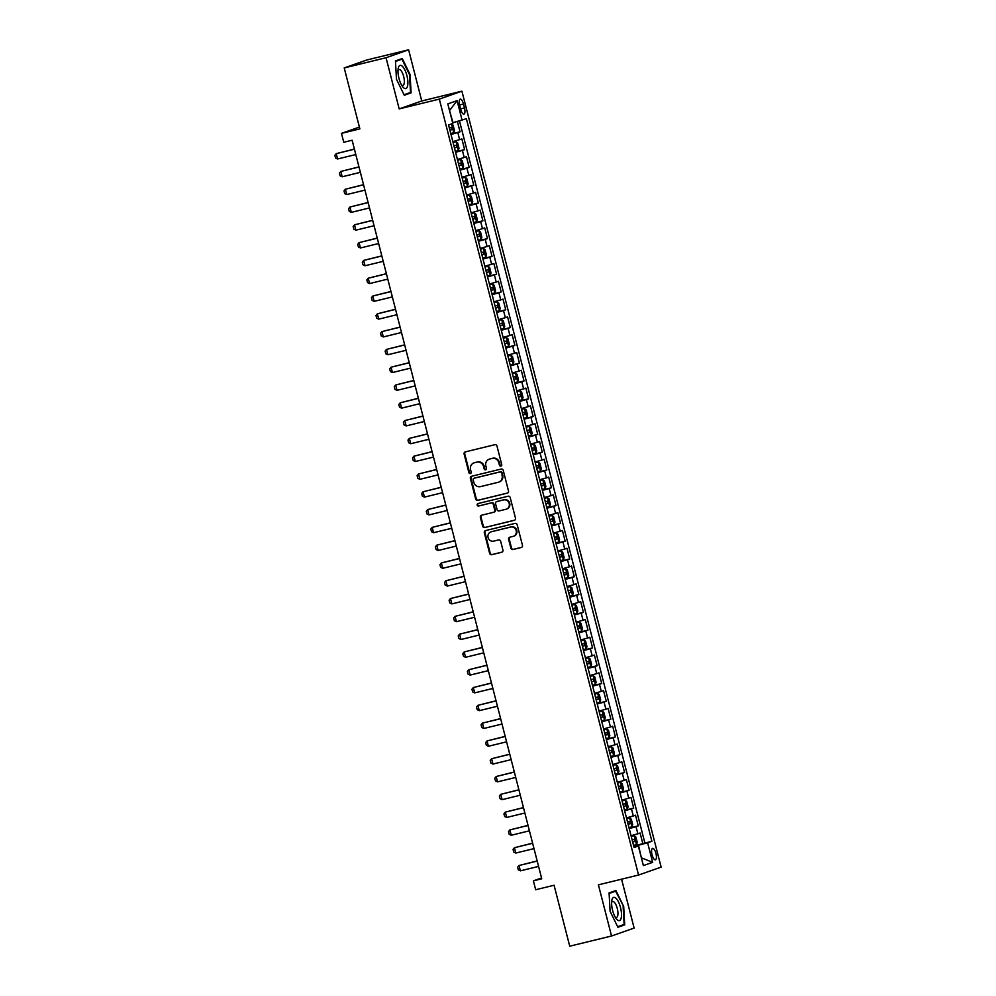 <?xml version="1.0" encoding="UTF-8"?>
<svg xmlns="http://www.w3.org/2000/svg" width="996" height="996" viewBox="0 0 996 996"><rect width="100%" height="100%" fill="white"/><g stroke="black" fill="none" stroke-linecap="round" stroke-linejoin="round"><path stroke-width="1.49" d="M500.901 466.103A1.257 1.183 -109.4 0 0 501.735 464.597L496.967 446.034A1.805 1.693 -109.4 0 0 494.875 444.689L465.319 451.898A1.805 1.693 -109.4 0 0 464.124 454.039L468.892 472.602A1.257 1.183 -109.4 0 0 470.461 473.511A1.257 1.183 -109.4 0 0 471.195 472.042L470.573 469.639A5.777 5.403 -109.4 0 1 474.395 462.767L476.86 462.169A5.777 5.403 -109.4 0 1 483.546 466.477L484.168 468.879A1.257 1.183 -109.4 0 0 485.737 469.788A1.257 1.183 -109.4 0 0 486.459 468.319L485.849 465.916A5.777 5.403 -109.4 0 1 489.671 459.044L492.124 458.446A5.777 5.403 -109.4 0 1 498.822 462.754L499.432 465.157A1.257 1.183 -109.4 0 0 500.901 466.103M655.953 853.41A5.889 2.067 76.3 0 0 652.604 848.38A5.889 2.067 76.3 0 0 652.044 854.78A5.889 2.067 76.3 0 0 655.393 859.809A5.889 2.067 76.3 0 0 655.953 853.41M510.886 548.174A1.805 1.693 -109.4 0 0 512.977 549.518L521.269 547.489A1.805 1.693 -109.4 0 0 522.464 545.347L517.173 524.73A1.805 1.693 -109.4 0 0 515.081 523.386L485.525 530.594A1.805 1.693 -109.4 0 0 484.33 532.736L489.621 553.353A1.805 1.693 -109.4 0 0 491.713 554.697L501.735 552.257A1.805 1.693 -109.4 0 0 502.93 550.103L500.664 541.289A1.805 1.693 -109.4 0 0 498.573 539.944L493.605 541.152A4.831 4.519 -109.4 0 1 490.804 531.926A4.831 4.519 -109.4 0 1 491.202 531.802L510.662 527.058A4.831 4.519 -109.4 0 1 513.463 536.284A4.831 4.519 -109.4 0 1 513.065 536.408L509.815 537.193A1.805 1.693 -109.4 0 0 508.62 539.346L510.886 548.174L511.496 547.949A1.805 1.693 -109.4 0 0 513.587 549.294L521.692 547.327M386.05 57.731L399.184 108.9L421.756 100.969L408.621 49.8L386.05 57.731L344.218 67.927L359.867 128.882L341.466 133.377L343.757 142.266L352.123 140.237L541.749 878.796L533.383 880.838L535.674 889.739L554.075 885.245L569.724 946.2L611.544 936.003L634.128 928.073L621.579 879.194M399.184 108.9L439.323 99.114L638.561 875.048L598.409 884.834L611.544 936.003M507.325 493.169A1.805 1.693 -109.4 0 0 508.52 491.016L503.229 470.398A1.805 1.693 -109.4 0 0 501.137 469.054L471.581 476.262A1.805 1.693 -109.4 0 0 470.386 478.416L475.677 499.021A1.805 1.693 -109.4 0 0 477.769 500.365L507.624 493.057M510.201 497.564L515.492 518.181A1.805 1.693 -109.4 0 1 514.297 520.323L484.741 527.531A1.805 1.693 -109.4 0 1 482.649 526.187L480.383 517.372A1.805 1.693 -109.4 0 1 481.578 515.218L493.568 512.293A1.805 1.693 -109.4 0 0 494.763 510.151L493.257 504.3A1.805 1.693 -109.4 0 0 491.165 502.955L478.69 505.993A1.257 1.183 -109.4 0 1 477.956 503.578A1.257 1.183 -109.4 0 1 478.055 503.553L508.109 496.22A1.805 1.693 -109.4 0 1 510.201 497.564M344.218 67.927L366.802 59.997L408.621 49.8M633.668 845.915L642.831 843.687L640.092 833.005L637.863 833.789L636.033 826.668L629.223 828.585M629.099 828.124L638.262 825.883L635.523 815.214L633.294 815.998L631.464 808.877L624.654 810.781M624.529 810.321L633.693 808.092L630.954 797.41L628.725 798.194L626.895 791.073L620.085 792.99M619.96 792.53L629.123 790.301L626.384 779.619L624.156 780.403L622.326 773.282L615.516 775.187M615.391 774.726L624.554 772.498L621.815 761.816L619.587 762.6L617.757 755.491L610.946 757.396M610.822 756.935L619.985 754.707L617.246 744.024L615.018 744.809L613.187 737.687L606.377 739.592M606.253 739.144L615.416 736.903L612.677 726.233L610.448 727.005L608.618 719.896L601.808 721.801M601.684 721.341L610.847 719.112L608.108 708.43L605.879 709.214L604.049 702.093L597.239 704.01M597.114 703.55L606.278 701.308L603.539 690.639L601.31 691.411L599.48 684.302L592.67 686.207M592.545 685.746L601.709 683.517L598.97 672.835L596.741 673.62L594.911 666.498L588.101 668.416M587.976 667.955L597.139 665.714L594.4 655.044L592.172 655.829L590.342 648.707L583.532 650.612M583.407 650.151L592.57 647.923L589.819 637.241L587.603 638.025L585.773 630.904L578.962 632.821M578.838 632.36L588.001 630.119L585.25 619.45L583.034 620.234L581.203 613.113L574.381 615.018M574.269 614.557L583.432 612.328L580.68 601.646L578.464 602.431L576.634 595.309L569.812 597.226M569.7 596.766L578.863 594.537L576.111 583.855L573.895 584.64L572.065 577.518L565.242 579.423M565.13 578.962L574.294 576.734L571.542 566.052L569.314 566.836L567.496 559.727L560.673 561.632M560.561 561.171L569.724 558.943L566.973 548.261L564.744 549.045L562.927 541.924L556.104 543.828M555.992 543.38L565.155 541.139L562.404 530.47L560.175 531.242L558.358 524.133L551.535 526.037M551.423 525.577L560.586 523.348L557.835 512.666L555.606 513.45L553.788 506.329L546.966 508.246M546.854 507.786L556.017 505.545L553.266 494.875L551.037 495.647L549.219 488.538L542.397 490.443M542.285 489.982L551.448 487.754L548.696 477.072L546.468 477.856L544.65 470.735L537.828 472.652M537.716 472.191L546.866 469.95L544.127 459.281L541.899 460.065L540.081 452.943L533.258 454.848M533.146 454.388L542.297 452.159L539.558 441.477L537.33 442.261L535.512 435.14L528.689 437.057M528.577 436.597L537.728 434.356L534.989 423.686L532.76 424.47L530.943 417.349L524.12 419.254M524.008 418.793L533.159 416.565L530.42 405.882L528.191 406.667L526.361 399.545L519.551 401.463M519.439 401.002L528.59 398.774L525.851 388.091L523.622 388.876L521.792 381.754L514.982 383.659M514.87 383.199L524.02 380.97L521.282 370.288L519.053 371.072L517.223 363.963L510.413 365.868M510.301 365.408L519.451 363.179L516.712 352.497L514.484 353.281L512.654 346.16L505.844 348.065M505.731 347.616L514.882 345.375L512.143 334.706L509.915 335.478L508.085 328.369L501.274 330.274M501.162 329.813L510.313 327.584L507.574 316.902L505.346 317.687L503.515 310.565L496.705 312.483M496.593 312.022L505.744 309.781L503.005 299.111L500.776 299.883L498.946 292.774L492.136 294.679M492.024 294.218L501.175 291.99L498.436 281.308L496.207 282.092L494.377 274.971L487.567 276.888M487.455 276.427L496.606 274.186L493.867 263.517L491.638 264.301L489.808 257.18L482.998 259.084M482.886 258.624L492.036 256.395L489.297 245.713L487.069 246.498L485.239 239.376L478.429 241.293M478.317 240.833L487.467 238.592L484.728 227.922L482.5 228.707L480.67 221.585L473.859 223.49M473.747 223.029L482.898 220.801L480.159 210.119L477.931 210.903L476.1 203.782L469.29 205.699M469.178 205.238L478.329 203.01L475.59 192.328L473.361 193.112L471.531 185.991L464.721 187.895M464.609 187.435L473.76 185.206L471.021 174.524L468.792 175.308L466.962 168.2L460.152 170.104M460.028 169.644L469.191 167.415L466.452 156.733L464.223 157.517L462.393 150.396L455.583 152.301M455.458 151.853L464.622 149.612L461.883 138.942L452.844 141.631M459.691 105.339L460.7 109.261A5.702 1.992 76.3 0 0 463.937 114.129A5.702 1.992 76.3 0 0 464.485 107.929L463.476 104.007A5.702 1.992 76.3 0 0 460.227 99.139A5.702 1.992 76.3 0 0 459.691 105.339M439.323 99.114L461.907 91.171L661.132 867.118L638.561 875.048M642.831 843.687L651.894 841.259L466.377 118.711L452.657 122.782M651.894 841.259L647.624 842.753L652.654 862.337L643.379 865.586L638.349 846.015L634.079 847.521L448.561 124.973L452.831 123.467L447.814 103.895L457.089 100.633L462.107 120.205M450.889 134.049L460.052 131.821L451.014 134.51M464.622 149.612L462.393 150.396M469.191 167.415L466.962 168.2M473.76 185.206L471.531 185.991M478.329 203.01L476.1 203.782M482.898 220.801L480.67 221.585M487.467 238.592L485.239 239.376M492.036 256.395L489.808 257.18M496.606 274.186L494.377 274.971M501.175 291.99L498.946 292.774M505.744 309.781L503.515 310.565M510.313 327.584L508.085 328.369M514.882 345.375L512.654 346.16M519.451 363.179L517.223 363.963M524.02 380.97L521.792 381.754M528.59 398.774L526.361 399.545M533.159 416.565L530.943 417.349M537.728 434.356L535.512 435.14M542.297 452.159L540.081 452.943M546.866 469.95L544.65 470.735M551.448 487.754L549.219 488.538M556.017 505.545L553.788 506.329M560.586 523.348L558.358 524.133M565.155 541.139L562.927 541.924M569.724 558.943L567.496 559.727M574.294 576.734L572.065 577.518M578.863 594.537L576.634 595.309M583.432 612.328L581.203 613.113M588.001 630.119L585.773 630.904M592.57 647.923L590.342 648.707M597.139 665.714L594.911 666.498M601.709 683.517L599.48 684.302M606.278 701.308L604.049 702.093M610.847 719.112L608.618 719.896M615.416 736.903L613.187 737.687M619.985 754.707L617.757 755.491M624.554 772.498L622.326 773.282M629.123 790.301L626.895 791.073M633.693 808.092L631.464 808.877M638.262 825.883L636.033 826.668M644.873 842.965L459.48 120.927M460.052 131.821L457.401 121.487M652.654 862.337L641.387 857.817L638.498 845.243L633.792 846.388M452.981 122.695L449.47 110.344M421.756 100.969L461.907 91.171M541.538 877.974L533.383 880.838M359.407 127.065L341.466 133.377M633.904 846.837L638.349 846.015M457.413 159.422L464.223 157.517M461.982 177.226L468.792 175.308M466.551 195.017L473.361 193.112M471.12 212.82L477.931 210.903M475.69 230.611L482.5 228.707M480.259 248.402L487.069 246.498M484.828 266.206L491.638 264.301M489.397 283.997L496.207 282.092M493.966 301.8L500.776 299.883M498.535 319.591L505.346 317.687M503.105 337.395L509.915 335.478M507.674 355.186L514.484 353.281M512.243 372.99L519.053 371.072M516.812 390.781L523.622 388.876M521.381 408.584L528.191 406.667M525.95 426.375L532.76 424.47M530.519 444.166L537.33 442.261M535.089 461.97L541.899 460.065M539.658 479.761L546.468 477.856M544.227 497.564L551.037 495.647M548.796 515.355L555.606 513.45M553.365 533.159L560.175 531.242M557.934 550.95L564.744 549.045M562.503 568.753L569.314 566.836M567.073 586.544L573.895 584.64M571.642 604.348L578.464 602.431M576.211 622.139L583.034 620.234M580.78 639.93L587.603 638.025M585.349 657.734L592.172 655.829M589.918 675.525L596.741 673.62M594.488 693.328L601.31 691.411M599.057 711.119L605.879 709.214M603.626 728.923L610.448 727.005M608.195 746.714L615.018 744.809M612.764 764.517L619.587 762.6M617.346 782.308L624.156 780.403M621.915 800.112L628.725 798.194M626.484 817.903L633.294 815.998M631.053 835.706L637.863 833.789M638.498 845.243L647.624 842.753M449.781 110.245L457.089 100.633M396.47 79.294L404.289 95.267L411.087 92.877L410.078 74.513L402.26 58.54L395.462 60.918L396.47 79.294M624.704 924.873L623.695 906.509L615.889 890.536L609.079 892.926L610.1 911.29L617.906 927.264L624.704 924.873L618.964 926.28M405.335 94.284L411.087 92.877M609.116 893.462L615.578 891.183L623.695 906.509M501.287 465.916A1.257 1.183 -109.4 0 1 500.042 464.945L499.432 462.542A5.777 5.403 -109.4 0 0 492.734 458.235L492.124 458.446M489.185 459.193L489.795 458.969A5.777 5.403 -109.4 0 1 490.281 458.832L492.734 458.235M473.922 462.916L474.532 462.692A5.777 5.403 -109.4 0 1 475.005 462.555L477.47 461.957A5.777 5.403 -109.4 0 1 484.156 466.265L484.778 468.668A1.257 1.183 -109.4 0 0 486.023 469.639M465.518 451.848A1.805 1.693 -109.4 0 0 464.734 453.827L469.502 472.39A1.257 1.183 -109.4 0 0 470.747 473.361M471.768 476.213A1.805 1.693 -109.4 0 0 470.996 478.192L476.287 498.809A1.805 1.693 -109.4 0 0 478.379 500.154L507.736 492.995M501.424 472.888A1.257 1.183 -109.4 0 0 499.955 471.942L474.009 478.267A1.257 1.183 -109.4 0 0 473.175 479.773L473.822 482.301A5.777 5.403 -109.4 0 0 480.52 486.608L498.249 482.288A5.777 5.403 -109.4 0 0 502.071 475.416L502.034 472.677A1.257 1.183 -109.4 0 0 500.565 471.731L499.955 471.942M474.42 478.13A1.257 1.183 -109.4 0 1 474.619 478.055L500.565 471.731M498.735 482.151L499.345 481.94A5.777 5.403 -109.4 0 0 502.681 475.204L502.071 475.416M502.034 472.677L502.681 475.204M514.72 520.161L484.741 527.531M481.778 515.169A1.805 1.693 -109.4 0 0 480.993 517.148L483.259 525.975A1.805 1.693 -109.4 0 0 485.351 527.32M494.178 512.081A1.805 1.693 -109.4 0 0 495.373 509.94L493.867 504.088A1.805 1.693 -109.4 0 0 491.775 502.731L478.69 505.993M478.329 503.478A1.257 1.183 -109.4 0 0 479.3 505.781M506.005 509.267A4.831 4.519 -109.4 0 0 509.143 503.304A4.831 4.519 -109.4 0 0 503.603 499.917L496.755 501.586A1.805 1.693 -109.4 0 0 495.56 503.739L497.066 509.591A1.805 1.693 -109.4 0 0 499.145 510.936L506.005 509.267M506.404 509.143L507.014 508.931A4.831 4.519 -109.4 0 0 504.213 499.706L503.603 499.917M497.066 501.474A1.805 1.693 -109.4 0 1 497.365 501.374L504.213 499.706M510.014 537.155A1.805 1.693 -109.4 0 0 509.242 539.135L511.496 547.949M513.463 536.284L514.073 536.072A4.831 4.519 -109.4 0 0 511.272 526.847L510.662 527.058M490.804 531.926L491.414 531.715A4.831 4.519 -109.4 0 1 491.812 531.59L511.272 526.847M485.724 530.544A1.805 1.693 -109.4 0 0 484.94 532.524L490.231 553.141A1.805 1.693 -109.4 0 0 492.323 554.486L502.146 552.095M451.549 123.927L453.093 125.172L454.462 130.513L453.703 132.717L450.765 133.564M449.906 130.19L452.172 129.555L451.624 127.413L449.358 128.048M354.402 149.089L336.237 153.633L337.607 158.974L355.796 154.542M337.607 158.974L335.552 158.015L334.868 155.339L336.237 153.633L354.427 149.201M406.903 75.596A11.952 4.183 76.3 0 0 401.986 65.96A11.952 4.183 76.3 0 0 398.151 68.786A11.952 4.183 76.3 0 0 398.973 78.373A11.952 4.183 76.3 0 0 402.459 86.465A11.952 4.183 76.3 0 0 407.252 87.001A11.952 4.183 76.3 0 0 406.903 75.596M401.463 84.897A8.18 2.864 76.3 0 0 402.894 85.419A8.18 2.864 76.3 0 0 403.679 76.518A8.18 2.864 76.3 0 0 399.023 69.521A8.18 2.864 76.3 0 0 397.989 70.641M395.499 61.466L401.961 59.187L409.53 74.675L410.501 92.466L404.027 94.745M396.881 60.42L401.961 59.187M615.976 898.268A11.952 4.183 76.3 0 0 611.768 900.782A11.952 4.183 76.3 0 0 616.076 918.461A11.952 4.183 76.3 0 0 617.147 919.694A11.952 4.183 76.3 0 0 621.479 913.556A11.952 4.183 76.3 0 0 615.976 898.268M615.092 916.893A8.18 2.864 76.3 0 0 616.512 917.416A8.18 2.864 76.3 0 0 617.744 910.73A8.18 2.864 76.3 0 0 614.171 902.127A8.18 2.864 76.3 0 0 612.64 901.517A8.18 2.864 76.3 0 0 611.606 902.637M623.147 906.671L624.131 924.462L617.645 926.741M610.511 892.416L615.578 891.183M455.346 151.367L458.272 150.521L459.032 148.304L457.662 142.963L455.981 141.619L453.055 142.465M455.981 141.619L453.031 142.378M454.475 147.981L456.741 147.346L456.193 145.204L453.927 145.852M358.971 166.892L340.806 171.436L342.176 176.778L360.365 172.345M342.176 176.778L340.122 175.806L339.437 173.142L340.806 171.436L358.996 167.004M459.915 169.158L462.841 168.312L463.601 166.108L462.231 160.767L460.55 159.41L457.625 160.256M460.55 159.41L457.6 160.182M459.044 165.784L461.31 165.137L460.762 163.008L458.496 163.643M363.54 184.683L345.375 189.228L346.745 194.569L364.934 190.136M346.745 194.569L344.691 193.61L344.006 190.933L345.375 189.228L363.565 184.795M464.485 186.962L467.41 186.115L468.17 183.899L466.8 178.558L465.12 177.213L462.194 178.06M465.12 177.213L462.169 177.973M463.613 183.575L465.879 182.94L465.331 180.799L463.065 181.446M368.109 202.487L349.945 207.031L351.314 212.372L369.504 207.927M351.314 212.372L349.26 211.401L348.575 208.737L349.945 207.031L368.134 202.599M469.054 204.753L471.98 203.906L472.739 201.702L471.369 196.361L469.689 195.004L466.763 195.851M469.689 195.004L466.738 195.776M468.182 201.379L470.448 200.731L469.9 198.602L467.634 199.237M372.678 220.278L354.514 224.822L355.883 230.163L374.073 225.731M355.883 230.163L353.829 229.205L353.144 226.528L354.514 224.822L372.703 220.39M473.623 222.556L476.549 221.697L477.308 219.494L475.939 214.152L474.308 212.833L471.332 213.654M476.574 221.647L474.308 212.833L471.307 213.567M472.751 219.17L475.017 218.535L474.47 216.393L472.204 217.028M377.247 238.081L359.083 242.626L360.452 247.967L378.642 243.522M360.452 247.967L358.398 246.996L357.713 244.331L359.083 242.626L377.272 238.193M478.192 240.347L481.118 239.501L481.877 237.285L480.508 231.956L478.839 230.599L475.901 231.446M478.839 230.599L475.876 231.371M477.321 236.961L479.586 236.326L479.039 234.197L476.773 234.832M381.817 255.872L363.652 260.417L365.022 265.758L383.211 261.326M365.022 265.758L362.967 264.787L362.283 262.122L363.652 260.417L381.841 255.984M482.761 258.138L485.687 257.292L486.446 255.088L485.077 249.747L483.409 248.402L480.47 249.249M483.409 248.402L480.446 249.162M481.89 254.764L484.156 254.129L483.608 251.988L481.342 252.623M386.386 273.676L368.221 278.22L369.591 283.549L387.78 279.117M369.591 283.549L367.536 282.59L366.852 279.913L368.221 278.22L386.411 273.776M487.33 275.942L490.256 275.095L491.016 272.879L489.646 267.551L487.978 266.193L485.04 267.04M487.978 266.193L485.015 266.965M486.459 272.555L488.725 271.92L488.177 269.791L485.911 270.426M390.955 291.467L372.79 296.011L374.172 301.352L392.349 296.92M374.172 301.352L372.106 300.381L371.421 297.717L372.79 296.011L390.98 291.579M491.9 293.733L494.825 292.886L495.585 290.683L494.215 285.342L492.547 283.997L489.609 284.844M492.547 283.997L489.584 284.756M491.028 290.359L493.294 289.724L492.746 287.583L490.48 288.218M395.524 309.258L377.36 313.802L378.741 319.143L396.918 314.711M378.741 319.143L376.675 318.185L375.99 315.508L377.36 313.802L395.549 309.37M496.469 311.536L499.394 310.69L500.166 308.474L498.784 303.133L497.116 301.788L494.178 302.635M497.116 301.788L494.153 302.547M495.597 308.15L497.863 307.515L497.315 305.386L495.049 306.021M400.093 327.062L381.929 331.606L383.311 336.947L401.488 332.515M383.311 336.947L381.244 335.976L380.559 333.311L381.929 331.606L400.118 327.174M501.038 329.327L503.964 328.481L504.735 326.277L503.354 320.936L501.685 319.579L498.747 320.438M501.685 319.579L498.722 320.351M500.166 325.953L502.432 325.319L501.884 323.177L499.619 323.812M404.662 344.853L386.498 349.397L387.88 354.738L406.057 350.306M387.88 354.738L385.813 353.779L385.128 351.102L386.498 349.397L404.687 344.965M505.607 347.131L508.533 346.284L509.305 344.068L507.923 338.727L506.292 337.42L503.316 338.229M508.558 346.222L506.292 337.42L503.304 338.142M504.735 343.745L507.001 343.11L506.454 340.968L504.188 341.616M409.232 362.656L391.067 367.2L392.449 372.541L410.626 368.109M392.449 372.541L390.382 371.57L389.697 368.906L391.067 367.2L409.256 362.768M510.176 364.922L513.102 364.075L513.874 361.872L512.492 356.531L510.824 355.174L507.885 356.02M510.824 355.174L507.873 355.945M509.305 361.548L511.571 360.901L511.023 358.772L508.757 359.407M413.801 380.447L395.649 384.991L397.018 390.332L415.195 385.9M397.018 390.332L394.951 389.374L394.267 386.697L395.649 384.991L413.826 380.559M514.745 382.725L517.671 381.879L518.443 379.663L517.061 374.322L515.393 372.977L512.454 373.824M515.393 372.977L512.442 373.737M513.874 379.339L516.14 378.704L515.592 376.563L513.326 377.21M418.37 398.251L400.218 402.795L401.587 408.136L419.764 403.691M401.587 408.136L399.521 407.165L398.836 404.5L400.218 402.795L418.395 398.363M519.314 400.517L522.24 399.67L523.012 397.466L521.643 392.125L519.962 390.768L517.024 391.615M519.962 390.768L517.011 391.54M518.443 397.143L520.709 396.495L520.161 394.366L517.895 395.001M422.939 416.042L404.787 420.586L406.156 425.927L424.333 421.495M406.156 425.927L404.09 424.968L403.405 422.292L404.787 420.586L422.964 416.154M523.884 418.32L526.809 417.461L527.581 415.257L526.212 409.916L524.531 408.572L521.593 409.418M524.531 408.572L521.58 409.331M523.012 414.934L525.278 414.299L524.73 412.157L522.464 412.792M427.508 433.845L409.356 438.389L410.726 443.73L428.903 439.286M410.726 443.73L408.659 442.759L407.974 440.095L409.356 438.389L427.533 433.957M528.453 436.111L531.378 435.264L532.15 433.048L530.781 427.72L529.1 426.363L526.162 427.209M529.1 426.363L526.149 427.135M527.581 432.725L529.847 432.09L529.299 429.961L527.033 430.596M432.077 451.636L413.925 456.18L415.295 461.522L433.472 457.089M415.295 461.522L413.228 460.55L412.543 457.886L413.925 456.18L432.102 451.748M533.022 453.902L535.948 453.055L536.72 450.852L535.35 445.511L533.669 444.166L530.731 445.013M533.669 444.166L530.719 444.926M532.15 450.528L534.416 449.893L533.868 447.752L531.603 448.387M436.646 469.44L418.494 473.984L419.864 479.313L438.041 474.88M419.864 479.313L417.797 478.354L417.112 475.677L418.494 473.984L436.671 469.539M537.591 471.706L540.517 470.859L541.289 468.643L539.919 463.314L538.238 461.957L535.3 462.804M538.238 461.957L535.288 462.729M536.72 468.319L538.985 467.684L538.438 465.555L536.172 466.19M441.216 487.231L423.063 491.775L424.433 497.116L442.61 492.684M424.433 497.116L422.366 496.145L421.682 493.481L423.063 491.775L441.24 487.343M542.16 489.497L545.086 488.65L545.858 486.446L544.488 481.105L542.845 479.786L539.869 480.607M545.111 488.6L542.845 479.786L539.857 480.52M541.289 486.123L543.555 485.488L543.007 483.346L540.741 483.981M445.785 505.022L427.633 509.579L429.002 514.907L447.179 510.475M429.002 514.907L426.935 513.948L426.251 511.272L427.633 509.579L445.81 505.134M546.729 507.3L549.655 506.454L550.427 504.237L549.057 498.896L547.377 497.552L544.439 498.398M547.377 497.552L544.426 498.311M545.858 503.914L548.124 503.279L547.576 501.15L545.31 501.785M450.354 522.825L432.202 527.37L433.571 532.711L451.748 528.278M433.571 532.711L431.505 531.74L430.82 529.075L432.202 527.37L450.379 522.937M551.298 525.091L554.224 524.245L554.996 522.041L553.627 516.7L551.983 515.38L549.008 516.202M554.249 524.195L551.983 515.38L548.995 516.115M550.427 521.717L552.693 521.082L552.145 518.941L549.879 519.576M454.923 540.616L436.771 545.161L438.14 550.502L456.317 546.069M438.14 550.502L436.074 549.543L435.389 546.866L436.771 545.161L454.948 540.728M555.868 542.895L558.793 542.048L559.565 539.832L558.196 534.491L556.515 533.146L553.577 533.993M556.515 533.146L553.564 533.906M554.996 539.508L557.262 538.873L556.714 536.732L554.448 537.379M459.492 558.42L441.34 562.964L442.71 568.305L460.887 563.873M442.71 568.305L440.643 567.334L439.958 564.67L441.34 562.964L459.517 558.532M560.437 560.686L563.363 559.839L564.134 557.635L562.765 552.294L561.084 550.937L558.146 551.784M561.084 550.937L558.134 551.709M559.565 557.312L561.831 556.664L561.283 554.535L559.017 555.17M464.061 576.211L445.909 580.755L447.279 586.096L465.456 581.664M447.279 586.096L445.212 585.138L444.527 582.461L445.909 580.755L464.086 576.323M565.006 578.489L567.932 577.643L568.704 575.427L567.334 570.086L565.653 568.741L562.728 569.588M565.653 568.741L562.703 569.5M564.134 575.103L566.4 574.468L565.853 572.327L563.587 572.974M468.63 594.014L450.478 598.559L451.848 603.9L470.025 599.455M451.848 603.9L449.781 602.929L449.096 600.264L450.478 598.559L468.655 594.126M569.575 596.28L572.501 595.434L573.273 593.23L571.903 587.889L570.222 586.532L567.297 587.379M570.222 586.532L567.272 587.304M568.704 592.906L570.969 592.259L570.422 590.13L568.156 590.765M473.2 611.805L455.048 616.35L456.417 621.691L474.594 617.259M456.417 621.691L454.35 620.732L453.666 618.055L455.048 616.35L473.225 611.918M574.144 614.084L577.07 613.225L577.842 611.021L576.472 605.68L574.792 604.335L571.866 605.182M574.792 604.335L571.841 605.095M573.273 610.697L575.539 610.062L574.991 607.921L572.725 608.556M477.769 629.609L459.617 634.153L460.986 639.494L479.163 635.05M460.986 639.494L458.919 638.523L458.235 635.859L459.617 634.153L477.794 629.721M578.713 631.875L581.652 631.028L582.411 628.812L581.042 623.484L579.361 622.127L576.435 622.973M579.361 622.127L576.41 622.898M577.842 628.488L580.108 627.854L579.56 625.725L577.294 626.36M482.338 647.4L464.186 651.944L465.555 657.285L483.745 652.853M465.555 657.285L463.501 656.314L462.804 653.65L464.186 651.944L482.363 647.512M583.283 649.666L586.221 648.819L586.98 646.616L585.611 641.275L583.93 639.93L581.004 640.777M583.93 639.93L580.979 640.689M582.411 646.292L584.677 645.657L584.129 643.516L581.863 644.151M486.907 665.203L468.755 669.748L470.124 675.076L488.314 670.644M470.124 675.076L468.07 674.118L467.373 671.441L468.755 669.748L486.932 665.303M587.852 667.469L590.79 666.623L591.549 664.407L590.18 659.078L588.536 657.758L585.573 658.568M590.802 666.561L588.536 657.758L585.548 658.493M586.98 664.083L589.259 663.448L588.698 661.319L586.432 661.954M491.476 682.995L473.324 687.539L474.694 692.88L492.883 688.448M474.694 692.88L472.639 691.909L471.942 689.244L473.324 687.539L491.501 683.107M592.421 685.26L595.359 684.414L596.118 682.21L594.749 676.869L593.068 675.525L590.142 676.371M593.068 675.525L590.118 676.284M591.549 681.887L593.828 681.252L593.267 679.11L591.002 679.745M496.045 700.786L477.893 705.342L479.263 710.671L497.452 706.239M479.263 710.671L477.209 709.712L476.524 707.036L477.893 705.342L496.07 700.898M596.99 703.064L599.928 702.217L600.688 700.001L599.318 694.66L597.687 693.353L594.712 694.162M599.941 702.155L597.687 693.353L594.687 694.075M596.118 699.678L598.397 699.043L597.849 696.914L595.571 697.549M500.615 718.589L482.462 723.133L483.832 728.474L502.021 724.042M483.832 728.474L481.778 727.503L481.093 724.839L482.462 723.133L500.639 718.701M601.559 720.855L604.497 720.008L605.257 717.805L603.887 712.464L602.207 711.107L599.281 711.966M602.207 711.107L599.256 711.879M600.688 717.481L602.966 716.846L602.418 714.705L600.14 715.34M505.184 736.38L487.032 740.924L488.401 746.265L506.591 741.833M488.401 746.265L486.347 745.307L485.662 742.63L487.032 740.924L505.221 736.492M606.128 738.659L609.066 737.812L609.826 735.596L608.456 730.255L606.776 728.91L603.85 729.757M606.776 728.91L603.825 729.67M605.257 735.272L607.535 734.637L606.987 732.496L604.709 733.143M509.753 754.184L491.601 758.728L492.97 764.069L511.16 759.637M492.97 764.069L490.916 763.098L490.231 760.434L491.601 758.728L509.79 754.296M610.697 756.45L613.636 755.603L614.395 753.399L613.026 748.058L611.345 746.701L608.419 747.548M611.345 746.701L608.394 747.473M609.838 753.076L612.104 752.428L611.556 750.299L609.278 750.934M514.322 771.975L496.17 776.519L497.539 781.86L515.729 777.428M497.539 781.86L495.485 780.901L494.8 778.225L496.17 776.519L514.359 772.087M615.267 774.253L618.205 773.406L618.964 771.19L617.595 765.849L615.914 764.505L612.988 765.351M615.914 764.505L612.963 765.264M614.408 770.867L616.673 770.232L616.126 768.09L613.847 768.738M518.891 789.778L500.739 794.322L502.109 799.663L520.298 795.219M502.109 799.663L500.054 798.692L499.37 796.028L500.739 794.322L518.928 789.89M619.836 792.044L622.774 791.198L623.533 788.994L622.164 783.653L620.483 782.296L617.557 783.142M620.483 782.296L617.532 783.068M618.977 788.67L621.243 788.023L620.695 785.894L618.429 786.529M523.46 807.569L505.308 812.114L506.678 817.455L524.867 813.022M506.678 817.455L504.623 816.496L503.939 813.819L505.308 812.114L523.498 807.681M624.405 809.848L627.343 808.989L628.103 806.785L626.733 801.444L625.052 800.099L622.127 800.946M625.052 800.099L622.102 800.859M623.546 806.461L625.812 805.826L625.264 803.685L622.998 804.32M528.029 825.373L509.877 829.917L511.247 835.258L529.436 830.813M511.247 835.258L509.193 834.287L508.508 831.623L509.877 829.917L528.067 825.485M628.974 827.639L631.912 826.792L632.672 824.588L631.302 819.247L629.621 817.89L626.696 818.737M629.621 817.89L626.671 818.662M628.115 824.252L630.381 823.617L629.833 821.488L627.567 822.123M532.599 843.164L514.446 847.708L515.816 853.049L534.005 848.617M515.816 853.049L513.762 852.078L513.077 849.414L514.446 847.708L532.636 843.276M633.543 845.43L636.481 844.583L637.241 842.379L635.871 837.038L634.191 835.694L631.265 836.54M634.191 835.694L631.24 836.453M632.684 842.056L634.95 841.421L634.402 839.279L632.136 839.914M537.168 860.967L519.016 865.512L520.385 870.84L538.575 866.408M520.385 870.84L518.331 869.882L517.646 867.205L519.016 865.512L537.205 861.067M459.654 139.714L457.824 132.605M459.592 104.954L463.476 104.007M460.6 108.875L464.485 107.929M509.242 539.135L508.62 539.346M453.728 132.667L451.487 123.94M449.881 130.103L452.172 129.555M458.297 150.458L456.031 141.656M454.45 147.906L456.741 147.346M462.866 168.262L460.6 159.447M459.019 165.697L461.31 165.137M467.435 186.053L465.169 177.251M463.588 183.501L465.879 182.94M472.004 203.856L469.739 195.042M468.157 201.292L470.448 200.731M472.727 219.095L475.017 218.535M481.143 239.438L478.877 230.636M477.296 236.886L479.586 236.326M485.712 257.242L483.446 248.427M481.865 254.69L484.156 254.129M490.281 275.033L488.015 266.231M486.434 272.481L488.725 271.92M494.85 292.836L492.584 284.022M491.003 290.272L493.294 289.724M499.419 310.628L497.153 301.825M495.572 308.075L497.863 307.515M503.988 328.431L501.723 319.616M500.141 325.866L502.432 325.319M504.711 343.67L507.001 343.11M513.127 364.026L510.861 355.211M509.28 361.461L511.571 360.901M517.696 381.817L515.43 373.014M513.849 379.264L516.14 378.704M522.265 399.62L519.999 390.805M518.418 397.055L520.709 396.495M526.834 417.411L524.568 408.597M522.987 414.859L525.278 414.299M531.403 435.202L529.137 426.4M527.556 432.65L529.847 432.09M535.973 453.006L533.707 444.191M532.138 450.453L534.416 449.893M540.542 470.797L538.276 461.995M536.707 468.245L538.985 467.684M541.276 486.036L543.555 485.488M549.68 506.391L547.414 497.589M545.845 503.839L548.124 503.279M550.415 521.63L552.693 521.082M558.818 541.986L556.552 533.184M554.984 539.434L557.262 538.873M563.387 559.789L561.122 550.975M559.553 557.225L561.831 556.664M567.957 577.58L565.691 568.778M564.122 575.028L566.4 574.468M572.526 595.384L570.26 586.569M568.691 592.819L570.969 592.259M577.095 613.175L574.829 604.36M573.26 610.623L575.539 610.062M581.664 630.966L579.398 622.164M577.829 628.414L580.108 627.854M586.233 648.77L583.967 639.955M582.399 646.217L584.677 645.657M586.968 664.008L589.259 663.448M595.371 684.364L593.118 675.549M591.537 681.799L593.828 681.252M596.106 699.603L598.397 699.043M604.51 719.959L602.256 711.144M600.675 717.394L602.966 716.846M609.079 737.75L606.825 728.948M605.244 735.197L607.535 734.637M613.648 755.553L611.395 746.739M609.813 752.988L612.104 752.428M618.217 773.344L615.964 764.542M614.383 770.792L616.673 770.232M622.786 791.148L620.533 782.333M618.952 788.583L621.243 788.023M627.356 808.939L625.102 800.124M623.521 806.387L625.812 805.826M631.925 826.73L629.671 817.928M628.09 824.178L630.381 823.617M636.494 844.533L634.24 835.719M632.659 841.981L634.95 841.421"/></g></svg>
